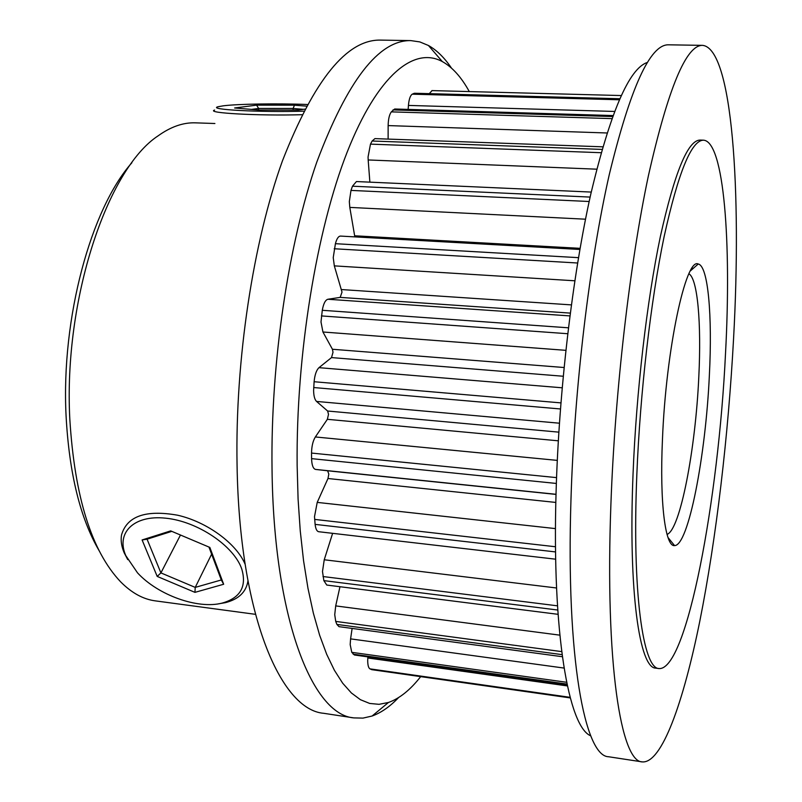 <?xml version="1.0" encoding="UTF-8"?>
<svg xmlns="http://www.w3.org/2000/svg" width="802" height="802" viewBox="0 0 802 802"><rect width="100%" height="100%" fill="white"/><g stroke="black" fill="none" stroke-linecap="round" stroke-linejoin="round"><path stroke-width="1.2" d="M570.282 697.92L371.807 669.67L369.943 668.858C368.509 667.966 367.767 665.249 367.707 660.718L367.817 657.971L567.395 685.931M567.144 684.748L354.384 654.993L351.767 652.327L350.173 644.567L350.594 638.873L564.057 668.066M562.362 656.718L339.005 626.663L336.9 624.417L335.717 621.41L334.735 614.663L335.697 605.901L559.836 635.154M558.062 614.322L326.765 585.049L323.848 580.618L322.494 571.485L324.239 559.766L556.558 587.986M555.676 559.194L318.695 531.716C316.84 531.335 315.647 528.899 315.116 524.378L314.504 516.688L317.211 502.393L555.475 528.608M559.425 423.205L316.539 401.431C314.705 399.637 313.722 395.987 313.602 390.504L314.113 381.732C314.785 374.795 316.409 370.113 318.975 367.667L562.182 387.797M565.851 350.334L322.935 331.998L321 321.983L322.284 310.294C323.457 303.697 325.321 300.018 327.878 299.256L569.931 315.908M574.833 280.79L334.324 265.873L333.231 257.632L335.416 243.688C336.73 238.715 338.424 236.179 340.499 236.079L579.896 249.472M585.51 219.197L349.802 207.397L349.331 201.583L350.985 190.405L352.469 186.204L356.439 181.553L591.254 192.069M596.728 169.182L368.178 159.959L368.068 156.941L370.484 144.129L372.128 141.012L374.925 138.616L602.803 146.826M607.014 132.982L388.138 125.583C388.288 119.157 389.341 114.586 391.326 111.869L394.684 109.002L612.989 115.558M349.802 207.397L354.835 236.881M334.324 265.873L342.013 292.098L340.188 297.392L327.878 299.256M322.935 331.998L332.429 349.261L333.01 352.309L331.507 357.592L318.975 367.667M316.539 401.431L327.637 411.015L328.509 414.343L327.356 419.316L315.356 436.96L557.28 460.388M556.017 494.293L315.577 469.421L327.617 470.784L328.81 474.112L327.978 478.513L317.211 502.393M99.258 550.924C80.22 518.453 69.162 473.36 66.065 415.637C61.102 317.772 91.097 208.63 131.879 162.746M214.896 123.508L195.498 122.846C183.307 122.385 170.846 126.706 158.124 135.829C107.538 168.801 63.488 299.266 69.804 418.915C74.606 496.829 91.558 551.144 120.641 581.841C131.658 592.949 143.227 599.294 155.327 600.868L255.397 614.322M709.359 375.436C705.72 455.696 688.437 545.941 674.562 545.591C665.359 547.084 659.565 503.185 662.452 439.536C665.941 349.351 685.941 257.101 698.221 264.018C708.206 265.693 712.447 316.048 709.359 375.436M667.033 534.403C680.176 530.032 695.625 448.93 698.813 376.639C701.459 323.818 697.72 278.745 688.928 273.793M590.753 735.835C568.728 727.093 551.866 633.971 556.077 492.227C558.924 390.674 572.498 275.898 590.723 194.405C610.222 112.39 629.099 68.411 647.344 62.456M692.256 267.878L692.256 269.251M702.552 45.363L668.387 44.812C650.091 44.481 630.402 87.679 609.319 174.425C589.58 261.111 574.332 388.078 570.964 499.857C565.911 658.743 584.909 756.476 608.558 756.747L642.332 761.9C621.109 762.241 604.898 664.256 610.913 504.027C614.974 391.346 629.861 263.206 648.387 175.818C668.126 88.38 686.181 44.902 702.552 45.363C732.657 48.24 741.639 192.159 733.579 338.404C728.316 435.687 716.376 538.052 699.855 620.928C683.354 702.692 661.81 763.474 642.332 761.9M469.29 91.578C461.391 77.182 452.398 67.178 442.313 61.574C414.303 46.326 377.792 74.446 347.126 152.23C316.589 229.813 295.988 354.715 297.141 465.551L298.083 499.014L300.249 530.864L303.557 560.708L307.958 588.227L313.351 613.129L319.627 635.204L326.685 654.292L334.414 670.302L342.685 683.204L351.396 692.978L360.429 699.705L369.682 703.444L379.045 704.326L388.449 702.482C399.546 698.552 410.293 689.931 420.679 676.627M398.574 697.59C389.962 706.612 381.13 712.757 372.098 716.026L362.985 718.111L353.862 717.9C312.6 714.853 273.622 619.164 272.028 468.709C270.575 362.815 288.449 243.607 316.78 162.144C347.436 80.561 378.775 40.04 410.784 40.601L419.807 41.915L428.448 45.493C436.819 50.215 444.488 57.754 451.476 68.09M636.838 474.533C640.106 392.589 650.793 300.6 664.106 236.72C678.292 172.38 691.434 140.2 703.514 140.18C724.216 141.483 731.494 243.046 725.519 353.361C718.582 498.884 686.993 670.322 659.114 668.567C643.124 668.948 631.946 592.608 636.838 474.533M659.114 668.567L655.775 668.126C639.605 668.467 628.217 592.147 633.039 474.152C636.247 392.278 646.973 300.349 660.367 236.52C674.662 172.23 687.926 140.079 700.156 140.069L703.514 140.18M353.862 717.9L323.747 713.309C280.53 709.92 239.387 614.502 237.061 465.07C235.086 359.877 253.231 241.582 282.494 160.731C314.183 79.749 346.795 39.539 380.328 40.1L410.784 40.601M315.577 469.421C313.141 468.769 311.798 465.18 311.577 458.644L311.537 453.07C311.657 446.283 312.93 440.91 315.356 436.96M614.543 111.448L408.429 105.423C408.99 99.278 410.243 95.538 412.208 94.185L414.504 93.253L619.776 98.746M368.178 159.959L369.872 182.154M388.138 125.673L388.118 139.087M408.429 105.423L408.148 109.413M429.25 93.644L432.077 90.616M367.897 656.878L367.817 657.971M352.118 628.427L350.594 638.873M339.968 586.723L335.697 605.901M332.63 533.33L324.239 559.766M669.55 539.435L669.319 540.789M307.236 104.501C278.875 103.308 237.933 103.919 223.257 105.824L218.425 106.666C205.452 109.503 260.54 112.531 303.727 111.147M304.76 109.132L298.434 110.034L258.825 110.014L234.615 107.979L256.6 105.142L294.464 105.182L306.354 106.125M301.923 114.706C258.194 115.949 205.061 112.992 214.615 110.064M258.655 110.004L258.635 108.45L251.537 109.403M293.121 110.034L293.101 108.481L258.635 108.45L256.6 105.142M303.457 109.323L293.101 108.481L294.464 105.182M241.723 568.889C233.763 545.761 197.452 521.3 165.673 518.182C133.764 514.714 115.739 532.929 125.804 555.646L137.513 572.849C158.004 595.184 197.873 609.48 222.204 603.084C240.42 597.901 246.936 586.503 241.723 568.889M127.729 559.606L124.19 552.819C121.503 546.503 120.611 540.578 121.503 535.044C126.937 516.157 145.683 509.551 177.733 515.235C207.116 521.972 236.44 543.515 245.121 564.257M170.686 530.884L209.853 547.435L223.658 584.257L194.946 592.357L157.192 576.407L142.104 539.957L170.686 530.884M247.948 580.929C246.204 591.986 238.695 599.234 225.422 602.653L218.234 603.876M211.618 554.172L195.227 587.395L221.312 579.966L208.951 547.054M180.48 535.014L160.911 572.899L195.227 587.395L194.946 592.357M171.808 531.355L147.067 539.195L160.911 572.899L157.192 576.407M142.104 539.957L147.067 539.195M221.312 579.966L223.658 584.257M570.122 697.329L369.943 668.858M566.633 682.281L351.767 652.327M561.691 651.605L335.717 621.41M557.49 605.831L322.975 576.528M555.505 546.753L314.635 519.405M354.715 235.788L580.097 248.339M341.682 289.572L571.385 304.89M332.429 349.261L564.077 367.517M327.637 411.015L558.834 432.148M327.617 470.784L556.017 494.413M311.577 458.644L556.347 483.446M350.985 190.405L589.169 201.502M590.132 197.081L352.469 186.204M334.203 248.75L577.62 263.006M578.503 257.663L335.416 243.688M321.432 315.918L567.736 333.722M568.448 327.807L322.284 310.294M370.484 144.129L601.119 152.711M602.051 149.413L372.128 141.012M391.326 111.869L611.876 118.616M612.628 116.541L393.01 109.904M313.702 387.536L560.448 408.97M560.919 402.885L314.113 381.732M556.548 477.621L311.537 453.07M315.116 524.378L555.565 551.926M323.848 580.618L557.761 610.031M371.456 669.57L570.262 697.87M353.161 654.181L566.994 684.066M336.9 624.417L562.082 654.643M412.208 94.185L619.324 99.769M619.705 98.907L413.862 93.393M327.978 478.513L555.816 502.433M327.356 419.316L558.312 440.809M331.507 357.592L563.235 376.248M340.188 297.392L570.292 313.101M667.996 537.51L674.562 545.591M442.313 61.574L428.448 45.493M388.449 702.482L372.098 716.026M690.402 270.886L698.221 264.018M621.229 95.548L431.907 90.596M222.204 603.084L225.422 602.653"/></g></svg>
